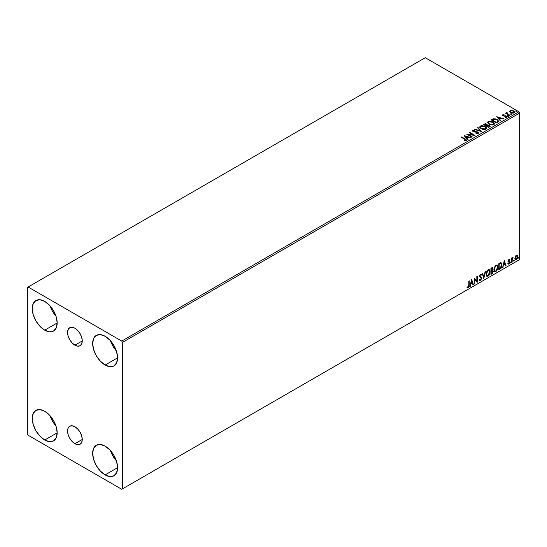 <?xml version="1.0" encoding="UTF-8"?>
<svg xmlns="http://www.w3.org/2000/svg" width="547" height="547" viewBox="0 0 547 547"><rect width="100%" height="100%" fill="white"/><g stroke="black" fill="none" stroke-linecap="round" stroke-linejoin="round"><path stroke-width="0.82" d="M74.918 345.184A10.379 5.99 60 0 1 68.136 336.036A10.379 5.99 60 0 1 69.729 327.721A10.379 5.99 60 0 1 74.918 328.234L77.729 330.504L80.108 333.711L81.701 337.383L82.255 340.945L74.918 345.184L72.108 342.914L69.729 339.708L68.136 336.036L67.582 332.473L68.136 329.554L69.729 327.721L72.108 327.256L74.918 328.234A10.379 5.99 60 0 1 81.701 337.383A10.379 5.99 60 0 1 80.108 345.697L77.729 346.162L74.918 345.184L82.255 340.945L81.701 343.865L80.108 345.697A10.379 5.99 60 0 1 74.918 345.184M74.918 443.706A10.379 5.99 60 0 1 68.136 434.557A10.379 5.99 60 0 1 69.729 426.243A10.379 5.99 60 0 1 74.918 426.756L77.729 429.026L80.108 432.233L81.701 435.904L82.255 439.467L74.918 443.706L72.108 441.436L69.729 438.229L68.136 434.557L67.582 430.995L68.136 428.075L69.729 426.243L72.108 425.778L74.918 426.756A10.379 5.99 60 0 1 81.701 435.904A10.379 5.99 60 0 1 80.108 444.219L77.729 444.684L74.918 443.706L82.255 439.467L81.701 442.386L80.108 444.219A10.379 5.99 60 0 1 74.918 443.706M110.487 450.632A17.62 10.174 -120 0 0 116.361 460.806L112.921 456.013L110.487 450.632M105.12 474.899A17.62 10.174 60 0 1 93.612 459.377A17.62 10.174 60 0 1 96.313 445.258A17.62 10.174 60 0 1 105.12 446.126L109.892 449.976L113.933 455.432L116.634 461.654L117.578 467.706L105.12 474.899L100.354 471.056L96.313 465.6L93.612 459.377L92.662 453.319L93.612 448.362L96.313 445.258L100.354 444.472L105.12 446.126A17.62 10.174 60 0 1 116.634 461.654A17.62 10.174 60 0 1 113.933 475.774L109.892 476.56L105.12 474.899L117.578 467.706L116.634 472.663L113.933 475.774A17.62 10.174 60 0 1 105.12 474.899M50.085 305.903A17.62 10.174 -120 0 0 55.958 316.077L52.519 311.277L50.085 305.903M44.717 330.169A17.62 10.174 60 0 1 33.203 314.641A17.62 10.174 60 0 1 35.904 300.529A17.62 10.174 60 0 1 44.717 301.397L49.483 305.247L53.524 310.696L56.225 316.925L57.175 322.976L44.717 330.169L39.952 326.32L35.904 320.87L33.203 314.641L32.259 308.59L33.203 303.633L35.904 300.529L39.952 299.742L44.717 301.397A17.62 10.174 60 0 1 56.225 316.925A17.62 10.174 60 0 1 53.524 331.044L49.483 331.831L44.717 330.169L57.175 322.976L56.225 327.933L53.524 331.044A17.62 10.174 60 0 1 44.717 330.169M110.487 340.774A17.62 10.174 -120 0 0 116.361 350.948L112.921 346.155L110.487 340.774M105.12 365.047A17.62 10.174 60 0 1 93.612 349.519A17.62 10.174 60 0 1 96.313 335.4A17.62 10.174 60 0 1 105.12 336.275L109.892 340.118L113.933 345.574L116.634 351.796L117.578 357.854L105.12 365.047L100.354 361.198L96.313 355.748L93.612 349.519L92.662 343.468L93.612 338.511L96.313 335.4L100.354 334.614L105.12 336.275A17.62 10.174 60 0 1 116.634 351.796A17.62 10.174 60 0 1 113.933 365.916L109.892 366.702L105.12 365.047L117.578 357.854L116.634 362.811L113.933 365.916A17.62 10.174 60 0 1 105.12 365.047M50.085 415.761A17.62 10.174 -120 0 0 55.958 425.935L52.519 421.135L50.085 415.761M44.717 440.027A17.62 10.174 60 0 1 33.203 424.499A17.62 10.174 60 0 1 35.904 410.38A17.62 10.174 60 0 1 44.717 411.255L49.483 415.105L53.524 420.554L56.225 426.783L57.175 432.834L44.717 440.027L39.952 436.178L35.904 430.728L33.203 424.499L32.259 418.448L33.203 413.491L35.904 410.38L39.952 409.6L44.717 411.255A17.62 10.174 60 0 1 56.225 426.783A17.62 10.174 60 0 1 53.524 440.903L49.483 441.682L44.717 440.027L57.175 432.834L56.225 437.791L53.524 440.903A17.62 10.174 60 0 1 44.717 440.027M27.35 287.448L27.35 433.921L28.102 435.234L121.735 489.285L519.65 259.551L122.487 488.854L122.487 342.374L519.65 113.079L519.65 259.551L519.65 113.079L518.898 111.766L121.735 341.068L28.102 287.011L425.265 57.715L518.898 111.766L425.265 57.715L27.35 287.448L27.35 433.921L28.102 435.234L121.735 489.285L122.487 488.854L122.487 342.374L121.735 341.068L28.102 287.011L27.35 287.448M517.052 255.046L517.428 255.292L516.334 255.182L515.233 256.557L514.925 259.107L516.156 259.887L517.619 257.924L517.524 255.408L516.963 255.025L516.006 255.422L514.836 258.369L515.445 259.887L516.334 259.804L517.818 256.646L517.216 255.107M511.718 262.382L512.129 262.15L512.259 258.745L513.072 257.158L512.129 258.348L512.129 257.692L511.718 257.924L511.718 262.382L512.129 262.15L512.19 259.087L513.148 257.179L512.129 258.348L512.129 257.692L511.718 257.924L511.718 262.382M507.992 264.01L508.833 264.133L509.578 263.073L509.558 261.733L508.539 260.83L508.84 260.071L509.448 260.174L509.353 259.422L508.566 259.77L508.142 260.878L508.259 261.705L509.284 262.608L507.992 264.01L508.833 264.133L509.688 262.348L508.539 260.83L509.688 259.654L508.901 259.476L508.129 261.09L509.284 262.608L507.992 264.01L508.833 264.133M499.582 263.292L498.782 263.757L498.782 269.856L501.038 268.297L501.975 265.842L501.408 262.977L500.532 262.84L498.782 263.757L498.782 269.856L500.006 269.151L498.782 269.507L500.006 269.151L502.03 265.008L500.84 262.786L499.582 263.292M491.664 267.859L490.919 268.29L490.919 274.396L492.505 273.343L493.203 271.654L493.018 270.512L492.389 270.252L492.724 267.907L492.17 267.647L490.919 268.29L490.919 274.396L491.979 273.787L493.223 271.333L492.389 270.252L492.881 268.673L492.519 267.688L491.664 267.859M483.801 278.505L485.565 271.38L485.121 271.64L483.835 277.008L482.55 273.124L482.112 273.377L483.801 278.505L485.565 271.38L485.121 271.64L483.835 277.008L482.55 273.124L482.112 273.377L483.801 278.505M474.591 283.825L474.591 279.285L477.23 282.3L477.23 276.194L476.827 276.426L476.827 280.98L474.181 277.958L474.181 284.057L474.591 283.825L474.181 283.708L474.591 283.825L474.591 279.285L477.23 282.3L477.23 276.194L476.827 276.426L476.827 280.98L474.181 277.958L474.181 284.057L474.591 283.825M467.268 287.503L468.266 287.626L469.237 284.932L469.237 280.809L468.827 281.049L468.827 285.103L468.266 287.004L467.48 286.915L467.268 287.503L468.266 287.626L469.128 286.348L469.237 280.809L468.827 281.049L468.786 286.074L468.266 287.004L467.48 286.915L467.473 287.64M471.61 279.442L469.914 286.525L470.899 283.996L472.382 283.141L472.929 284.782L473.367 284.529L471.671 279.401L469.914 286.525L470.899 283.996L472.382 283.141L472.929 284.782L473.367 284.529L471.61 279.442M480.423 279.989L479.596 279.449L479.261 279.948L479.767 280.645L480.451 280.597L481.565 278.3L479.657 275.9L480.184 276.522L479.637 275.695L480.17 274.615L479.945 275.873L480.17 274.615L481.182 275.168L481.497 274.608L480.827 274.061L480.02 274.601L479.534 276.132L481.087 278.115L481.1 278.977L480.423 279.989L479.596 279.449L479.261 279.948L479.842 280.679L480.451 280.597L481.551 278.594L481.305 277.363L479.958 276.078L480.355 274.874L481.182 275.168L481.497 274.608L480.478 274.163L479.534 276.132L481.162 278.526L480.423 279.989L479.856 279.879M486.037 274.191L486.31 275.633L487.179 276.399L488.977 275.36L490.098 272.091L489.326 269.719L488.519 269.596L487.404 270.334L486.153 273.035L486.037 274.191L486.878 276.29L488.081 276.194L490.105 271.811L489.271 269.685L488.047 269.794L486.037 274.191M493.9 269.65L494.167 271.1L495.042 271.866L496.84 270.82L497.961 267.551L497.182 265.179L496.382 265.056L495.261 265.794L494.016 268.495L493.9 269.65L494.734 271.75L495.938 271.654L497.968 267.271L497.134 265.145L495.91 265.254L493.9 269.65M504.266 260.584L502.577 267.668L503.561 265.138L505.045 264.283L505.585 265.924L506.03 265.671L504.334 260.543L502.577 267.668L503.561 265.138L505.045 264.283L505.585 265.924L506.03 265.671L504.266 260.584M510.433 262.697L510.85 262.957L511.028 262.02L510.454 262.512L510.775 263.011L511.11 262.307L510.775 261.992L510.433 262.697L510.775 263.011M513.551 260.898L513.968 261.158L514.146 260.222L513.571 260.714L513.893 261.213L514.228 260.509L513.893 260.194L513.551 260.898L513.893 261.213M518.631 257.965L519.117 258.143L519.226 257.281L518.652 257.774L518.973 258.28L519.308 257.575L518.973 257.261L518.631 257.965L518.973 258.28M509.681 111.547L510.652 112.566L512.327 113.113L513.749 113.024L514.604 112.367L513.954 111.055L512.115 110.316L510.132 110.542L509.681 111.547L510.652 112.566L514.132 112.853L514.645 112.128L513.633 110.843L511.869 110.282L510.132 110.542L509.633 111.622M509.455 115.472L509.866 115.239L507.103 113.496L507.083 112.463L506.46 112.737L506.57 113.338L505.592 113.243L509.455 115.472L509.866 115.239L507.301 113.687L507.083 112.463L506.57 113.338L505.592 113.243L509.455 115.472M505.148 117.373L506.112 117.284L505.148 117.024L505.455 117.386L506.727 117.12L506.713 116.292L503.431 115.67L503.131 115.15L504.04 114.699L502.843 114.767L502.454 115.369L503.11 115.95L506.173 116.429L505.278 117.366L506.939 116.757M492.026 119.431L491.227 119.896L496.512 122.945L498.577 121.434L497.832 120.012L495.5 118.897L493.476 118.815L491.227 119.896L496.512 122.945L498.604 121.222L497.189 119.581L493.476 118.815L492.026 119.431M487.274 125.078L486.645 124.053L486.645 124.401L485.203 124.019L484.116 124.347L486.645 124.401L486.645 124.053L484.116 123.998L483.37 124.436L488.656 127.485L490.167 126.391L489.456 125.29L487.274 124.99L486.933 124.251L485.736 123.718L483.37 124.436L488.656 127.485L490.201 126.227L489.456 125.29L487.288 124.853L487.288 125.201M481.538 131.595L478.016 127.526L477.572 127.779L480.3 130.836L475.001 129.263L474.557 129.516L481.538 131.595L478.016 127.526L477.572 127.779L480.3 130.836L475.001 129.263L474.557 129.516L481.538 131.595M472.321 136.914L468.389 134.644L474.967 135.389L469.682 132.333L469.271 132.572L473.217 134.849L466.632 134.097L471.917 137.147L472.321 136.914L468.389 134.644L474.967 135.389L469.682 132.333L469.271 132.572L473.217 134.849L466.632 134.097L471.917 137.147L472.321 136.914M466.14 140.641L465.251 139.013L461.682 136.955L461.278 137.188L464.793 139.218L465.593 140.326L464.328 140.859L465.251 140.791L464.328 140.511L465.976 140.723L466.447 139.943L461.682 136.955L461.278 137.188L465.702 139.861L465.518 140.367L464.328 140.511L464.533 140.866L466.502 140.155L466.502 140.504M464.054 135.581L467.651 139.615L468.088 139.355L466.94 138.063L468.423 137.208L471.104 137.618L464.054 135.581L467.651 139.615L468.088 139.355L466.94 138.063L468.423 137.208L471.104 137.618L464.054 135.581M472.793 130.384L472.499 131.034L472.793 130.384L473.08 131.642L477.593 132.367L477.75 133.659L476.04 133.277L475.979 133.625L478.324 133.605L478.01 132.135L478.01 132.483L475.425 131.656L475.425 132.005L474.393 131.991L475.425 131.656L473.668 131.841L474.393 131.642L473.47 131.389L473.47 131.738L473.333 130.699L474.714 130.678L474.707 130.309L473.223 130.227L472.458 130.863L473.08 131.642L477.866 132.579L477.75 133.311L475.979 133.625L477.791 133.789L478.666 133.256L478.434 132.463L477.449 131.895L473.353 131.321L473.271 130.733L474.714 130.678L474.707 130.309L472.793 130.384L472.458 130.877M481.155 128.791L484.786 129.564L486.174 129.058L486.618 128.142L486.03 127.034L484.69 126.166L481.531 125.639L480.245 126.084L479.712 126.911L481.155 128.791L485.948 129.201L486.625 128.23L485.196 126.425L480.362 126.015L479.705 126.993L481.155 128.791M489.018 124.251L492.649 125.031L494.03 124.518L494.481 123.601L493.886 122.501L492.553 121.625L489.394 121.099L488.109 121.543L487.568 122.378L489.018 124.251L493.811 124.661L494.481 123.69L493.059 121.892L488.225 121.475L487.568 122.46L489.018 124.251M496.717 116.723L500.307 120.757L500.751 120.497L499.602 119.205L501.086 118.35L503.766 118.761L496.717 116.723L500.307 120.757L500.751 120.497L499.602 119.205L501.086 118.35L503.766 118.761L496.717 116.723M507.794 116.005L508.683 115.827L507.883 115.492L507.794 116.005L508.573 116.06L508.478 115.608L507.698 115.554L507.794 116.005L507.698 115.554M510.912 114.2L511.794 114.029L511.001 113.694L510.912 114.2L511.691 114.261L511.589 113.81L510.809 113.755L510.912 114.2L510.809 113.755M515.999 111.267L516.881 111.096L516.081 110.761L515.999 111.267L516.778 111.328L516.676 110.877L515.896 110.815L515.999 111.267L515.896 110.815M465.251 139.362L466.461 140.319L465.251 139.362M464.41 135.977L470.707 137.844L464.41 135.977M466.94 138.412L467.883 139.478L466.94 138.412M465.367 136.647L466.57 138.001L467.706 137.345L466.57 138.001L465.367 136.299L467.706 136.996L466.57 137.653L465.367 136.647M467.268 134.466L473.217 135.198L473.217 134.849L473.217 135.198L467.268 134.466M469.579 132.743L469.682 132.333L474.338 135.376L469.579 132.743M468.389 134.993L472.02 137.085L468.389 134.993M478.023 133.304L478.023 132.914L477.75 133.311M477.75 133.659L477.593 132.716M472.793 130.733L474.707 130.309L474.707 130.678L472.793 130.733M473.47 131.389L473.333 130.699M478.324 133.605L478.707 133.058M478.673 133.195L478.01 132.483L478.68 133.222M473.47 131.738L473.155 131.212M474.96 129.639L475.001 129.263L480.3 131.184L474.96 129.639M477.777 128.012L478.016 127.526L481.257 131.506L477.777 128.012M479.719 127.177L480.362 126.015L480.362 126.364L485.196 126.774L485.196 126.425L486.611 128.395M486.618 128.49L485.428 126.918L482.878 126.001L480.615 126.234L479.712 127.26M485.941 128.477L484.963 129.434L482.878 129.42L481.196 128.668L480.403 127.403M480.416 127.301L481.558 128.901L481.558 128.552L481.558 128.901L485.394 129.249L485.394 128.901L481.558 128.552L480.396 127.109L480.922 126.316L484.786 126.658L485.948 128.066L485.394 129.249L485.927 128.251M487.274 124.99L487.274 125.338L489.456 125.639L489.456 125.29L490.167 126.391M490.174 126.412L488.991 125.42L487.274 125.338M489.51 126.104L488.519 126.938L486.556 125.803L488.519 127.287L488.984 126.672L488.519 126.938L486.556 125.803L487.876 125.27L489.237 125.646L489.469 126.617L488.519 127.287L486.556 125.803L487.466 125.345L489.052 125.523L489.51 126.111L488.984 127.02L489.462 126.275M486.673 125.338L486.009 125.837L484.314 124.86L484.738 124.265L486.249 124.292L486.7 124.86L486.221 125.721L486.652 125.024M486.221 125.372L486.009 125.837L486.221 125.372L484.314 124.511L486.009 125.837L484.314 124.511L486.085 124.21L486.7 124.839L486.221 125.372M494.481 123.95L493.503 122.528L491.384 121.578L488.758 121.584L487.589 122.617L488.225 121.475L488.225 121.824L493.059 122.241L493.059 121.892L494.467 123.861M493.804 123.943L492.826 124.894L490.741 124.887L489.059 124.128L488.259 122.863M488.28 122.76L489.421 124.36L489.421 124.012L489.421 124.36L493.257 124.709L493.257 124.36L489.421 124.012L488.259 122.576L488.779 121.776L492.649 122.125L493.804 123.533L493.257 124.709L493.784 123.711M491.527 120.066L493.476 118.815L497.189 119.581L498.584 121.393L497.414 120.066L495.014 119.15L493.476 119.164L491.527 120.066M497.886 121.407L496.382 122.747L492.177 120.319L496.382 122.747L492.177 119.971L493.763 119.232L496.785 119.814L497.886 121.427L496.382 122.747L496.813 122.145L496.382 122.398L492.177 119.971L493.667 119.253L495.404 119.26L497.36 120.21L497.859 121.256M497.886 121.427L497.886 121.078L497.77 121.441M497.066 117.12L503.363 118.993L497.066 117.12M499.602 119.561L500.546 120.62L499.602 119.561M498.023 117.79L499.233 119.143L500.368 118.487L499.233 119.143L498.023 117.441L500.368 118.138L499.233 118.795L498.023 117.79M506.631 117.181L506.378 116.039L506.378 116.388L505.647 115.773L505.647 116.121L504.587 116.108L505.647 115.773L503.336 115.964L503.787 115.766L503.336 115.964L503.206 115.089L504.04 114.699L502.707 114.829L502.707 115.178L504.04 115.048M503.336 115.615L503.206 115.089M506.905 116.942L506.378 116.388L506.631 117.53M502.474 115.403L502.707 114.829L502.946 115.861L505.989 116.292L506.112 117.284L505.989 116.641L506.112 117.284L505.654 117.393M505.989 116.292L506.112 116.935M502.707 114.829L502.433 115.574M503.691 115.02L502.461 115.431M503.336 115.964L503.131 115.499M507.794 116.354L507.698 115.902L508.478 115.608L508.573 116.408M508.573 116.06L508.478 115.608M508.607 116.06L507.657 115.923M506.57 113.687L505.893 113.42L506.002 113.01L506.57 113.687L506.638 112.559L506.57 113.338M506.638 112.559L507.11 112.846L506.426 113.188M506.96 113.297L507.048 112.873M507.048 113.222L507.301 114.036L509.558 115.417L506.912 113.427M510.912 114.549L510.809 114.104L511.589 113.81L511.691 114.61M511.691 114.261L511.589 113.81M511.725 114.261L510.775 114.125M509.681 111.896L510.132 110.542L510.132 110.891L511.869 110.282L513.633 110.843L514.624 112.299M514.604 112.716L514.228 111.636L512.361 110.706L510.508 110.726L509.654 111.444M514.002 112.244L513.66 112.928L512.3 113.106L510.816 112.525L510.283 111.54M514.023 112.395L514.023 112.046L513.66 112.579L511.062 112.333L510.611 110.815L513.23 111.082L513.66 112.928L513.989 112.217M510.611 111.164L511.062 112.682L511.062 112.333L513.66 112.928L513.66 112.579L511.636 112.593L510.324 111.609L510.905 110.692L512.956 110.938L513.961 111.793L513.66 112.579M510.289 111.513L510.611 110.815M515.999 111.615L515.896 111.164L516.676 110.877L516.778 111.677M516.778 111.328L516.676 110.877M516.806 111.328L515.862 111.191M467.706 136.996L466.57 137.653L465.367 136.299L467.706 136.996M484.786 126.658L485.948 128.039L484.683 129.154L481.962 128.757L480.41 127.239L480.745 126.432L481.606 126.07L484.786 126.658M492.649 122.125L493.804 123.588L492.321 124.648L489.818 124.224L488.266 122.699L488.608 121.899L489.729 121.496L492.649 122.125M500.368 118.138L499.233 118.795L498.023 117.441L500.368 118.138M467.172 287.469L467.965 287.455L466.967 287.325M471.541 279.729L473.367 284.529L472.827 284.488L471.541 279.729M472.082 282.963L470.598 283.825L470.358 286.266L470.01 286.115L470.598 283.825L472.082 282.963M471.336 280.72L471.07 283.271L471.336 280.72L472.211 282.614L471.07 283.271L471.336 280.72M474.181 277.992L476.827 280.98L474.181 277.992M476.929 276.372L476.929 282.102L476.929 276.372M474.283 279.107L474.283 283.647L474.283 279.107M479.541 280.508L480.628 279.989L481.264 278.122L480.451 280.597L479.623 280.529M479.295 279.271L480.122 279.811M481.497 274.608L480.478 274.163M481.196 274.43L480.957 274.861L481.196 274.43M480.471 274.792L481.182 275.168M480.17 274.615L480.519 274.58M479.822 279.873L479.425 279.531M482.345 273.24L483.835 277.008L482.345 273.24M485.168 271.613L483.637 277.999L485.168 271.613M489.121 269.616L490.105 271.811L489.804 271.633L487.78 276.016L488.081 276.194L486.727 276.187M486.522 276.078L488.013 275.859L489.319 274.013L489.804 271.633L489.312 269.808M487.049 275.558L486.235 274.594L486.351 272.358L487.384 270.526L488.772 270.197M488.895 270.286L487.767 270.232L489.039 270.348L489.702 272.044L488.068 275.572L487.117 275.647L486.146 273.773L486.974 275.538M486.447 273.951L488.068 270.409L487.767 270.232L486.146 273.773L486.447 273.951L487.35 271.093L488.259 270.314L489.148 270.423L489.681 272.502L488.792 274.902L487.35 275.736L486.447 273.951M492.355 267.633L492.881 268.673L492.58 268.495L492.088 270.081L493.223 271.333L492.922 271.162L491.671 273.609L491.979 273.787L490.919 274.047L492.608 272.522L492.628 270.225M492.833 270.334L492.389 270.252M492.314 269.692L492.286 267.558M492.512 271.394L491.876 270.669L491.021 271.093L492.177 270.847L492.82 271.565L491.787 273.268L491.021 273.363L491.021 271.093L492.423 270.929M491.445 268.262L492.177 268.741L491.021 268.509L492.478 268.919L491.322 270.642L491.021 268.509L491.999 268.18M491.746 268.44L492.478 268.919L492.403 269.445L491.322 270.642L491.021 268.509L491.021 270.464L491.322 268.686L492.204 268.31L492.478 268.919M492.177 270.847L492.779 271.237L492.539 272.577L491.322 273.534L491.021 271.093L491.021 273.363L491.322 271.264L492.539 270.888L491.876 270.669M496.977 265.076L497.968 267.271L497.667 267.1L495.637 271.476L495.938 271.654L494.591 271.647M494.379 271.544L495.876 271.326L497.182 269.473L497.667 267.1L497.175 265.268M494.905 271.025L494.091 270.054L494.29 267.572L495.432 265.821L496.635 265.657M496.751 265.746L495.623 265.698L496.902 265.815L497.558 267.504L495.924 271.032L494.973 271.107L494.003 269.24L494.83 270.997M494.31 269.411L495.623 265.698L494.003 269.24L494.31 269.411L495.206 266.56L496.115 265.78L497.011 265.883L497.538 267.962L496.649 270.362L495.213 271.196L494.31 269.411M501.291 262.895L500.84 262.786M500.532 262.615L502.03 265.008L501.729 264.83L499.705 268.974L500.82 268.009L501.572 266.245L501.674 264.016L501.107 262.799M500.881 263.504L501.578 264.577L501.38 266.786L500.649 268.03L499.185 268.994L499.185 264.146L500.881 263.504L498.885 263.969L500.621 263.49L501.626 265.24L500.71 267.962L498.885 268.823L498.885 263.969L498.885 268.823L498.885 263.969L500.799 263.435M504.197 260.871L506.03 265.671L505.49 265.637L504.197 260.871M504.744 264.112L503.261 264.967L503.014 267.408L502.672 267.264L503.261 264.967L504.744 264.112M503.999 261.863L503.732 264.413L503.999 261.863L504.867 263.757L503.732 264.413L503.999 261.863M509.688 259.654L508.901 259.476M509.387 259.483L509.168 259.955L509.387 259.483M509.1 259.948L509.448 260.174M509.148 260.003L508.628 259.832L508.334 261.008L509.558 261.733L508.259 260.857L508.929 259.818M509.558 261.733L509.688 262.348L509.387 262.177L508.532 263.955L507.691 263.839M508.785 263.613L508.225 263.463M507.924 263.292L508.484 263.435M508.259 261.705L509.189 262.239M508.307 261.801L507.958 261.528M508.45 261.849L509.079 262.143M508.17 264.174L509.271 262.902L509.154 261.439M511.11 262.307L510.474 262.833L510.132 262.526M510.433 262.854L510.789 261.965M511.828 257.863L512.129 258.348L511.828 257.863M512.409 257.658L512.758 257.254L512.949 257.767L512.436 257.637M512.033 258.293L512.129 262.15L511.718 262.034L512.06 258.218M514.228 260.509L513.585 261.035L513.25 260.721M513.551 261.056L513.906 260.167M517.428 255.292L517.818 256.646L517.517 256.475L516.026 259.627L516.334 259.804L515.301 259.777M515.062 259.661L516.204 259.517L517.154 258.191L517.51 256.263L517.024 255.018M516.785 255.634L516.026 255.558L517.414 256.885L516.327 259.257L515.267 259.039L515.199 256.666L515.896 255.647L516.703 255.558M516.327 259.257L515.568 259.21L514.946 257.965L515.247 258.136L515.971 256.037L516.812 255.64L517.414 256.885L516.812 258.799L516.327 259.257L515.247 258.136L516.327 255.736L516.942 255.695L516.641 255.517M516.327 255.736L516.026 255.558L514.946 257.965L516.026 259.08M519.308 257.575L518.672 258.102L518.33 257.787M518.631 258.122L518.987 257.234M472.211 282.614L471.07 283.271L471.637 280.898L472.211 282.614M504.867 263.757L503.732 264.413L504.3 262.04L504.867 263.757M121.735 341.068L518.898 111.766L519.65 113.079L122.487 342.374L121.735 341.068M122.487 488.854L519.65 259.551L122.487 488.854M473.134 130.972L473.134 131.321M486.625 128.23L486.625 128.579M485.948 128.066L485.948 128.415M480.396 127.109L480.396 127.458M486.7 124.86L486.7 125.208M494.481 123.69L494.481 124.039M493.804 123.533L493.804 123.882M488.259 122.576L488.259 122.925M503.076 115.28L503.076 115.629M506.29 116.689L506.29 117.037M508.689 115.889L508.689 116.237M511.807 114.091L511.807 114.439M514.645 112.128L514.645 112.477M516.888 111.157L516.888 111.506"/></g></svg>
